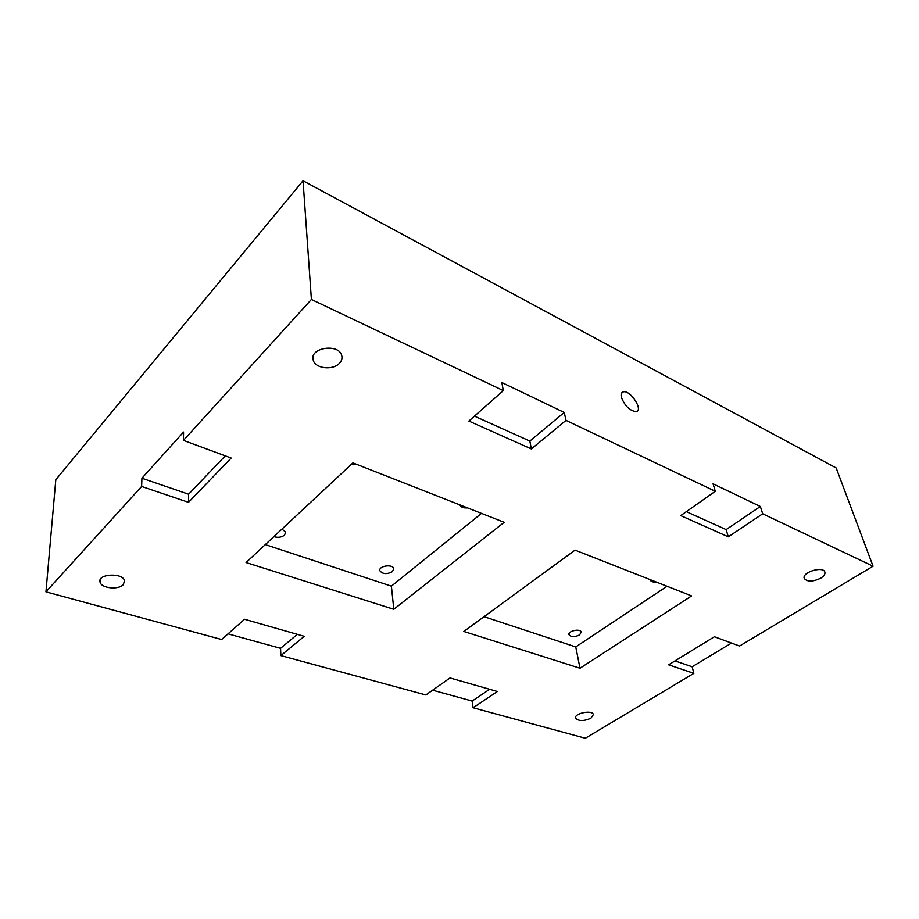 <?xml version="1.0" encoding="UTF-8"?>
<svg xmlns="http://www.w3.org/2000/svg" width="919" height="919" viewBox="0 0 919 919"><rect width="100%" height="100%" fill="white"/><g stroke="black" fill="none" stroke-linecap="round" stroke-linejoin="round"><path stroke-width="1.38" d="M621.428 397.456C620.681 394.217 621.336 392.333 623.381 391.827C630.56 389.943 643.84 410.609 636.04 411.597C629.825 410.759 624.966 406.049 621.428 397.456M339.433 363.292C332.873 370.69 315.045 368.588 313.241 360.122C309.025 347.681 339.019 342.982 341.753 355.653C342.431 358.387 341.661 360.937 339.433 363.292M123.307 584.633C118.562 590.147 101.136 588.298 100.033 582.106C97.219 573.755 122.974 572.399 124.525 580.785L123.307 584.633M820.839 578.131C812.741 581.957 807.215 582.049 804.228 578.384C801.793 572.227 823.504 565.702 824.894 572.204C825.319 574.157 823.964 576.144 820.839 578.131M590.917 718.21C583.714 721.335 578.614 721.323 575.627 718.164C573.778 713.351 592.433 709.548 593.387 714.557L590.917 718.21M656.155 581.98C652.927 582.278 650.962 581.624 650.273 580.038L650.204 579.648M579.59 634.926C574.662 637.246 571.124 637.177 568.999 634.719C567.609 630.962 580.475 628.205 581.256 632.1L579.59 634.926M467.518 507.885C463.429 508.196 460.89 507.208 459.902 504.91L459.902 504.91M392.459 571.629C386.888 574.49 382.695 574.214 379.88 570.791C378.214 565.978 392.804 563.715 393.769 568.631L392.459 571.629M357.583 464.715L351.77 463.969M281.949 529.08L285.671 532.101L284.557 535.134C281.57 537.351 277.998 537.856 273.839 536.65M731.501 643.059L692.156 666.769L693.868 673.351L668.63 664.805L714.408 636.741L739.542 646.034L873.05 566.207L762.701 513.801L728.296 536.834L726.136 529.597L686.344 511.653M692.156 666.769L675.017 660.899M531.366 448.954L468.874 421.063L503.336 390.609L501.831 382.522L564.255 412.459L566.001 420.374L531.366 448.954L529.826 441.086L474.457 416.135M564.255 412.459L529.826 441.086M873.05 566.207L836.175 467.966L303.04 180.767L55.818 479.684L45.95 591.847L221.628 639.521L244.546 619.268L304.235 636.316L280.858 655.603L425.865 694.959L450.011 677.958L497.386 691.502L473.09 707.768L472.148 701.071L432.631 690.192M489.62 689.284L472.148 701.071M728.296 536.834L680.726 515.605L715.304 491.286L713.064 483.819L760.346 506.495L762.701 513.801M760.346 506.495L726.136 529.597M183.455 440.396L231.174 458.041L188.521 502.337L141.629 486.461L141.928 478.225L183.559 432.056L183.455 440.396L311.403 299.456L303.04 180.767M188.521 502.337L188.602 494.215L141.928 478.225M225.281 455.858L188.602 494.215M297.354 634.363L280.559 648.32L228.038 633.857M280.858 655.603L280.559 648.32M715.304 491.286L566.001 420.374M503.336 390.609L311.403 299.456M141.629 486.461L45.95 591.847M473.09 707.768L585.346 738.233L693.868 673.351M352.93 462.889L504.175 522.291L393.803 609.297L246.062 562.543L352.93 462.889M691.616 595.914L580.004 668.228L463.819 631.456L575.064 550.136L691.616 595.914M667.056 586.265L575.753 646.919L484.026 616.683M580.004 668.228L575.753 646.919M393.803 609.297L391.402 586.161L265.292 544.611M481.487 513.376L391.402 586.161M621.416 393.412L623.381 391.827M313.241 360.122L313.046 357.33M100.033 582.106L100.16 579.9M379.88 570.791L379.811 570.067"/></g></svg>
